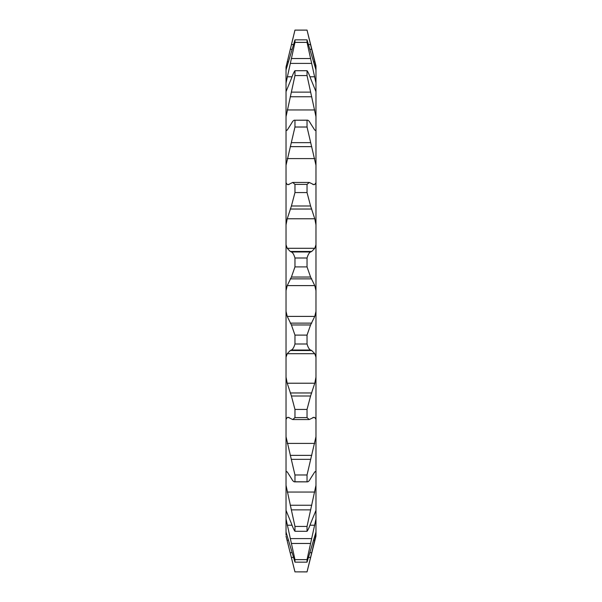 <?xml version="1.0" encoding="UTF-8"?>
<svg xmlns="http://www.w3.org/2000/svg" width="602" height="602" viewBox="0 0 602 602"><rect width="100%" height="100%" fill="white"/><g stroke="black" fill="none" stroke-linecap="round" stroke-linejoin="round"><path stroke-width="0.9" d="M307.035 571.9L294.965 571.862L307.035 571.862L310.579 557.422L307.035 571.9L315.975 536.126L315.975 532.033L307.035 562.155L294.965 562.155L286.025 532.033L286.025 518.977L294.965 559.627L307.035 559.627L315.975 518.977L315.975 65.874L307.035 30.1L294.965 30.1L286.025 67.018L294.965 30.1M315.975 510.368L310.579 523.559C309.225 527.427 308.043 530.008 307.035 531.295L294.965 531.295C293.964 530.031 292.783 527.457 291.421 523.559L286.025 510.368L286.025 485.31L294.965 526.434L307.035 526.434L315.975 485.31M315.975 116.69L307.035 75.566L294.965 75.566L286.025 116.69L286.025 91.632L291.421 78.441C292.775 74.573 293.957 71.992 294.965 70.705L307.035 70.705C308.036 71.969 309.217 74.543 310.579 78.441L315.975 91.632M315.975 83.023L307.035 42.373L294.965 42.373L286.025 83.023L286.025 69.967L294.965 39.845L307.035 39.845L315.975 69.967M315.975 532.033L315.975 518.977M308.593 557.422L310.579 557.422L315.975 534.982M307.035 562.155L307.035 559.627M307.035 531.295L307.035 526.434M315.456 471.509L315.975 471.735L314.771 471.893L310.579 478.485C309.225 481.036 308.043 482.134 307.035 481.773L307.035 474.978L315.975 436.713M294.611 481.848L307.426 481.848L294.965 481.773L294.965 474.978L307.035 474.978M315.975 419.278L314.771 417.517L313.838 417.321L309.255 419.556L307.035 417.607L307.035 409.435L310.579 396.003L314.771 383.233L315.975 377.123M315.975 357.234L314.771 353.698L311.738 350.53L310.579 350.025C309.225 349.431 308.043 347.422 307.035 343.998L307.035 335.103L310.579 324.96L314.771 316.389L315.975 311.362M315.975 290.638L314.771 285.611L310.579 277.04L307.035 266.897L307.035 258.002C308.036 254.601 309.217 252.592 310.579 251.975L311.738 251.47L314.771 248.302L315.975 244.766M315.975 224.877L314.771 218.767L310.579 205.997L307.035 192.565L307.035 184.393L309.255 182.444L313.838 184.679L314.771 184.483L315.975 182.722M315.975 165.287L307.035 127.022L307.035 120.227L307.426 120.152M307.035 127.022L294.965 127.022L294.965 120.227L307.035 120.227C308.036 119.858 309.217 120.949 310.579 123.515L314.771 130.107L315.975 130.265L315.456 130.491M307.035 75.566L307.035 70.705M307.035 42.373L307.035 39.845M294.965 562.155L294.965 559.627M294.965 531.295L294.965 526.434M307.035 417.607L294.965 417.607L294.965 409.435L307.035 409.435M307.035 343.998L294.965 343.998L294.965 335.103L307.035 335.103M307.035 266.897L294.965 266.897L294.965 258.002L307.035 258.002M307.035 192.565L294.965 192.565L294.965 184.393L307.035 184.393M294.965 75.566L294.965 70.705M294.965 42.373L294.965 39.845M294.965 571.9L286.025 536.126L294.965 571.862M286.544 471.509L286.025 471.735L287.229 471.893L291.421 478.485C292.783 481.051 293.964 482.142 294.965 481.773L294.574 481.848M286.025 485.31L286.025 436.713L294.965 474.978M294.965 417.607L292.745 419.556L288.162 417.321L287.229 417.517L286.025 419.278L286.025 377.123L287.229 383.233L291.421 396.003L294.965 409.435M294.965 343.998C293.964 347.399 292.783 349.408 291.421 350.025L290.262 350.53L287.229 353.698L286.025 357.234L286.025 311.362L287.229 316.389L291.421 324.96L294.965 335.103M294.965 266.897L291.421 277.04L287.229 285.611L286.025 290.638L286.025 244.766L287.229 248.302L290.262 251.47L291.421 251.975C292.775 252.569 293.957 254.578 294.965 258.002M294.965 192.565L291.421 205.997L287.229 218.767L286.025 224.877L286.025 182.722L287.229 184.483L288.162 184.679L292.745 182.444L294.965 184.393M294.965 127.022L286.025 165.287L286.025 130.265L286.544 130.491M286.025 116.69L286.025 130.265L287.229 130.107L291.421 123.515C292.775 120.964 293.957 119.866 294.965 120.227L307.389 120.152M286.025 534.982L286.025 532.033M286.025 518.977L286.025 510.368M286.025 436.713L286.025 419.278M286.025 377.123L286.025 357.234M286.025 311.362L286.025 290.638M286.025 244.766L286.025 224.877M286.025 182.722L286.025 165.287M286.025 91.632L286.025 83.023M286.025 69.967L286.025 67.018M315.975 67.018L307.035 30.1M307.035 30.138L294.965 30.138L291.421 44.578L293.407 44.578M291.421 543.463L310.579 543.463M291.421 509.871L310.579 509.871M308.593 44.578L310.579 44.578M290.262 49.304L292.015 49.304M309.985 49.304L311.738 49.304M287.229 61.788L288.516 61.788M313.484 61.788L314.771 61.788M287.229 76.785L292.023 76.785M309.977 76.785L314.771 76.785M290.262 63.406L311.738 63.406M291.421 58.537L310.579 58.537M287.229 109.948L314.771 109.948M290.262 96.749L311.738 96.749M291.421 92.129L310.579 92.129M287.229 184.483L289.148 184.483M312.852 184.483L314.771 184.483M287.229 158.589L314.771 158.589M290.262 146.64L311.738 146.64M291.421 142.651L310.579 142.651M291.421 251.975L310.579 251.975M290.262 251.47L311.738 251.47M287.229 248.302L314.771 248.302M287.229 218.767L314.771 218.767M290.262 209.037L311.738 209.037M291.421 205.997L310.579 205.997M291.421 324.96L310.579 324.96M290.262 323.116L311.738 323.116M287.229 316.389L314.771 316.389M287.229 285.611L314.771 285.611M290.262 278.884L311.738 278.884M291.421 277.04L310.579 277.04M291.421 396.003L310.579 396.003M290.262 392.963L311.738 392.963M287.229 383.233L314.771 383.233M287.229 353.698L314.771 353.698M290.262 350.53L311.738 350.53M291.421 350.025L310.579 350.025M291.421 459.349L310.579 459.349M290.262 455.36L311.738 455.36M287.229 443.411L314.771 443.411M287.229 417.517L289.148 417.517M312.852 417.517L314.771 417.517M290.262 505.251L311.738 505.251M287.229 492.052L314.771 492.052M290.262 538.594L311.738 538.594M287.229 525.215L292.023 525.215M309.977 525.215L314.771 525.215M291.421 557.422L293.407 557.422M290.262 552.696L292.015 552.696M309.985 552.696L311.738 552.696M287.229 540.212L288.516 540.212M313.484 540.212L314.771 540.212M292.798 182.444L309.255 182.444M292.745 419.556L309.202 419.556"/></g></svg>
